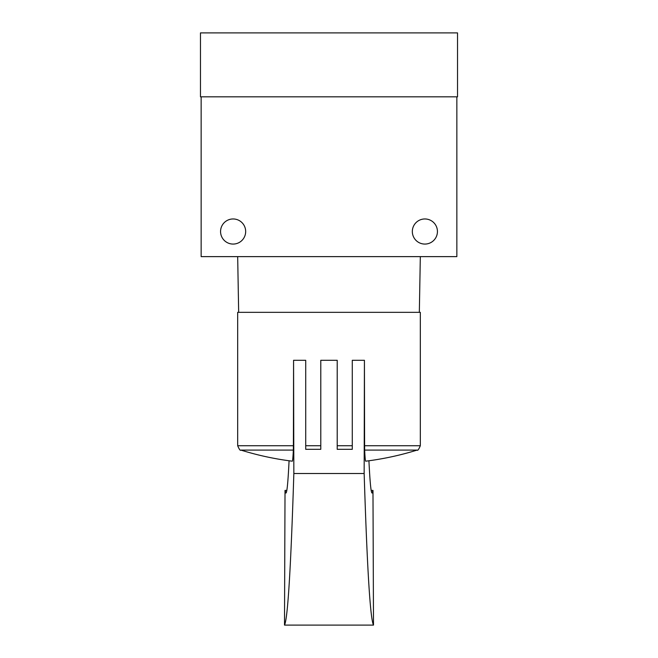 <?xml version="1.0" encoding="UTF-8"?>
<svg xmlns="http://www.w3.org/2000/svg" width="658" height="658" viewBox="0 0 658 658"><rect width="100%" height="100%" fill="white"/><g stroke="black" fill="none" stroke-linecap="round" stroke-linejoin="round"><path stroke-width="0.99" d="M457.532 32.9L200.468 32.9L200.468 96.825L457.532 96.825L457.532 32.9M220.562 231.517A12.56 12.56 0 0 0 239.397 242.391A12.56 12.56 0 0 0 239.397 220.644A12.56 12.56 0 0 0 220.562 231.517M412.327 231.517A12.56 12.56 0 0 0 431.163 242.391A12.56 12.56 0 0 0 431.163 220.644A12.56 12.56 0 0 0 412.327 231.517M201.151 96.825L201.151 256.628L456.849 256.628L456.849 96.825M238.665 312.336L237.678 256.628M237.678 445.729L293.394 445.729L293.345 450.088L240.894 450.088C240.343 450.919 239.273 449.472 237.678 445.729L237.678 312.336L420.322 312.336L420.322 445.729L364.606 445.729L364.425 360.28L364.154 473.513L293.846 473.513C290.852 568.356 287.743 618.882 284.503 625.1L285.021 490.407L285.926 493.039C286.987 492.941 288.039 482.182 289.068 460.765M293.846 473.513L293.575 360.28L293.394 445.729M293.345 450.088A294.504 3.899 90 0 1 292.275 461.184A296.783 296.783 0 0 1 240.894 450.088M368.932 460.765C369.961 482.182 371.013 492.941 372.074 493.039L372.979 490.407L373.497 625.1C370.257 618.882 367.148 568.356 364.154 473.513M364.655 450.088L417.106 450.088A296.783 296.783 0 0 1 365.725 461.184A294.504 3.899 -90 0 1 364.655 450.088L364.606 445.729M293.575 360.28L305.715 360.28L305.715 449.315L320.783 449.315L320.783 360.28L337.217 360.28L337.217 449.315L352.285 449.315L352.285 360.28L364.425 360.28M373.497 625.1L284.503 625.1M372.979 490.407L371.17 490.407M286.83 490.407L285.021 490.407M305.715 445.729L320.783 445.729M337.217 445.729L352.285 445.729M419.335 312.336L420.322 256.628M417.106 450.088C417.657 450.919 418.727 449.472 420.322 445.729"/></g></svg>
